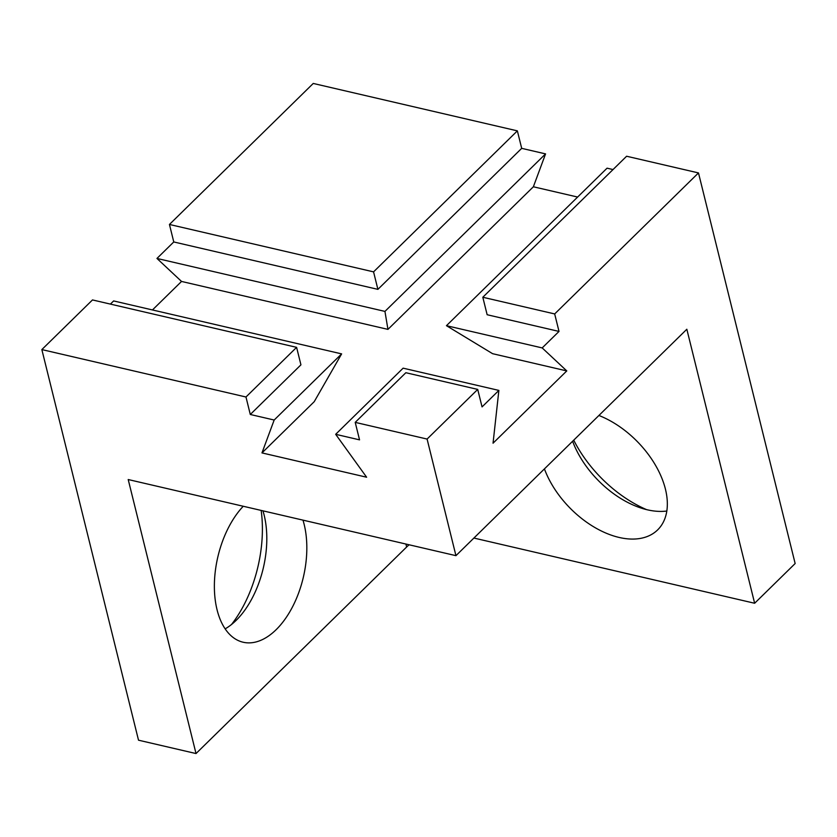 <?xml version="1.0" encoding="UTF-8"?>
<svg xmlns="http://www.w3.org/2000/svg" width="837" height="837" viewBox="0 0 837 837"><rect width="100%" height="100%" fill="white"/><g stroke="black" fill="none" stroke-linecap="round" stroke-linejoin="round"><path stroke-width="1.26" d="M262.954 510.842A77.182 43.942 -76.9 0 1 264.126 515.058A77.182 43.942 -76.9 0 1 237.624 618.878A77.182 43.942 -76.9 0 1 225.153 628.859M243.243 506.259A77.182 43.942 103.1 0 0 217.055 609.754A77.182 43.942 103.1 0 0 243.138 642.23A77.182 43.942 103.1 0 0 292.542 606.825A77.182 43.942 103.1 0 0 304.145 524.349A77.182 43.942 103.1 0 0 302.973 520.133M544.427 468.887A77.182 47.301 -134.4 0 0 597.921 529.225A77.182 47.301 -134.4 0 0 657.662 529.873A77.182 47.301 -134.4 0 0 665.425 489.122A77.182 47.301 -134.4 0 0 598.905 415.476M296.601 347.345L245.973 397L41.85 349.584L92.489 299.939L296.601 347.345L300.933 364.838L250.294 414.482L274.17 420.028L261.971 452.911L366.616 477.216L335.668 434.309L359.544 439.854L355.212 422.371L405.851 372.716L477.718 389.414L427.09 439.059L355.212 422.371M477.718 389.414L482.049 406.897L498.873 390.408L493.045 443.202L566.775 370.917L542.188 347.92L559.011 331.431L554.68 313.938L698.487 172.924L626.61 156.237L482.813 297.25L554.68 313.938M335.668 434.309L403.12 368.165L498.873 390.408M566.775 370.917L492.595 353.685L446.445 325.687L542.188 347.92M613.019 169.566L607.066 168.174L446.445 325.687M545.567 153.893L384.947 311.406L387.95 329.38L533.368 186.777L545.567 153.893L521.692 148.348L517.36 130.865L373.564 271.868L377.895 289.361L521.692 148.348M110.4 304.093L113.633 300.933L341.632 353.884L274.17 420.028M245.973 397L250.294 414.482M152.46 309.941L181.535 281.441L156.958 258.445L173.772 241.956L169.451 224.462L313.247 83.449L517.36 130.865M169.451 224.462L373.564 271.868M573.722 440.168A99.007 60.682 -134.4 0 0 646.499 509.597M577.614 197.051L533.368 186.777M427.09 439.059L455.945 555.663L686.832 329.244L754.639 603.257L795.15 563.531L698.487 172.924M455.945 555.663L128.207 479.538L196.015 753.551L138.513 740.19L41.85 349.584M231.525 624.496A99.007 56.361 103.1 0 0 261.154 510.424M473.899 538.055L754.639 603.257M409.136 544.793A35.897 19.669 -13.9 0 0 406.646 547L405.924 544.04M196.015 753.551L406.646 547M666.827 511.02A77.182 47.301 45.6 0 1 639.719 507.599A77.182 47.301 45.6 0 1 572.623 441.245M482.813 297.25L487.144 314.733L559.011 331.431M181.535 281.441L387.95 329.38M341.632 353.884L314.231 401.676L261.971 452.911M173.772 241.956L377.895 289.361M156.958 258.445L384.947 311.406"/></g></svg>
